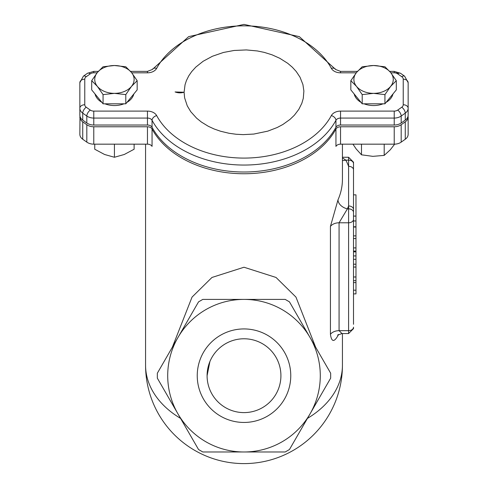 <?xml version="1.0" encoding="UTF-8"?>
<svg xmlns="http://www.w3.org/2000/svg" width="488" height="488" viewBox="0 0 488 488"><rect width="100%" height="100%" fill="white"/><g stroke="black" fill="none" stroke-linecap="round" stroke-linejoin="round"><path stroke-width="0.73" d="M184.092 92.25L185.044 84.741L186.422 80.557L188.746 75.884L191.674 71.626L195.798 67.106L203.142 61.268L212.426 56.254L223.455 52.46L234.094 50.471L246.361 49.928L257.298 50.947L264.234 52.375L272.054 54.821L279.807 58.298L287.725 63.306L292.312 67.21L296.246 71.516L300.016 77.202L302.92 84.546L303.884 91.036L303.28 98.362L301.834 103.303L298.815 109.361L294.416 115.156L290.037 119.377L282.906 124.471L277.19 127.52L267.753 131.15L253.809 134.06L243.213 134.627L236.046 134.249L229.067 133.279L220.533 131.229L214.226 129.015L208.339 126.307L201.355 122.012L196.609 118.169L190.771 111.703L187.264 105.853L184.629 97.874L184.092 92.25L175.094 91.964A68.906 48.721 180 0 1 175.094 91.927L175.094 91.964M152.055 129.003A4.923 3.483 0 0 0 147.461 126.77L147.461 144.167A4.923 3.483 180 0 1 152.055 146.406L152.055 129.003A98.436 69.607 0 0 0 244 173.752A98.436 69.607 0 0 0 335.945 129.003L335.945 146.406A4.923 3.483 180 0 1 340.539 144.167L340.539 126.77A4.923 3.483 0 0 0 335.945 129.003M342.436 144.167L342.436 179.181A98.436 69.607 180 0 1 338.001 199.836L330.431 226.414L330.431 334.304C331.547 342.033 334.073 342.46 338.001 335.567A98.436 69.607 0 0 0 338.471 334.463M342.436 333.554L342.436 365.164A98.436 69.607 0 0 1 307.44 418.387M145.564 144.167L145.564 365.164A98.436 69.607 0 0 0 180.56 418.387M315.632 347.188L295.96 297.101L276.037 277.459L244 267.235L211.957 277.465L192.04 297.101L172.368 347.188M401.185 122.988L401.185 116.028A9.845 6.96 0 0 1 394.225 118.066L394.225 125.026A9.845 6.96 0 0 0 401.185 122.988L405.266 120.109A9.845 6.96 0 0 0 408.145 115.186L408.145 82.667A4.923 3.483 180 0 0 403.228 79.19L403.228 104.743A4.923 3.483 180 0 1 401.783 107.207L397.708 110.087A4.923 3.483 180 0 1 394.225 111.105L340.539 111.105L340.539 118.066L394.225 118.066L394.225 111.105M335.945 127.264A4.923 3.483 180 0 1 340.539 125.026L340.539 118.066A4.923 3.483 180 0 0 335.945 120.304A4.923 3.251 -151.6 0 0 331.346 115.583A93.513 66.124 180 0 1 244 158.088A93.513 66.124 180 0 1 156.654 115.583A4.923 3.251 151.6 0 0 152.055 120.304A98.436 69.607 0 0 0 244 165.054A98.436 69.607 0 0 0 335.945 120.304L335.945 127.264A98.436 69.607 0 0 1 244 172.014A98.436 69.607 0 0 1 152.055 127.264L152.055 120.304A4.923 3.483 180 0 0 147.461 118.066L147.461 111.105L93.775 111.105A4.923 3.483 180 0 1 90.292 110.087L86.217 107.207A4.923 3.483 180 0 1 84.772 104.743L84.772 79.19A4.923 3.483 180 0 1 86.217 76.726L90.292 73.847A4.923 3.483 180 0 1 93.775 72.822L97.106 72.822M84.772 79.19A4.923 3.483 -0 0 0 79.855 82.667L79.855 115.186A9.845 6.96 0 0 0 82.734 120.109L86.815 122.988A9.845 6.96 0 0 0 93.775 125.026L93.775 111.105M84.772 104.743A4.923 3.483 0 0 0 79.855 108.226A9.845 6.96 0 0 0 82.734 113.149L86.815 116.028A9.845 6.96 0 0 0 93.775 118.066L147.461 118.066L147.461 125.026A4.923 3.483 180 0 1 152.055 127.264M147.461 125.026L93.775 125.026M340.539 126.77L394.225 126.77L394.225 144.167L340.539 144.167M330.669 373.228L330.669 378.151L310.069 413.836A76.287 76.287 0 0 0 310.069 337.543L330.669 373.228M289.463 301.865L310.069 337.543A76.287 76.287 0 0 0 244 299.4L285.206 299.4L289.463 301.865M289.463 449.515L285.206 451.98L202.794 451.98L198.537 449.515L157.331 378.151L157.331 373.228L198.537 301.865L202.794 299.4L244 299.4A76.287 76.287 0 0 0 177.931 413.836A76.287 76.287 0 0 0 310.069 413.836L289.463 449.515M353.507 324.294L353.507 163.62L353.507 194.852L355.972 194.852L355.972 251.076L353.507 251.076M353.507 163.62L353.507 162.181L353.507 163.62A4.923 3.483 0 0 0 348.591 160.143L348.591 166.323A4.923 3.483 0 0 1 353.507 169.8M342.436 157.856L345.846 160.143A108.281 76.567 0 0 1 348.591 166.323L348.591 205.966A4.923 3.483 0 0 1 353.507 209.444M353.507 327.192L353.507 328.631L353.507 327.192A4.923 3.483 0 0 1 348.591 330.675L348.591 333.554L353.507 328.631M338.074 334.731A9.845 6.649 -156.3 0 0 338.001 335.567M355.972 235.881L353.507 235.881L353.507 216.08L355.972 216.08M79.983 116.327L79.855 134.328A9.845 6.96 0 0 0 82.734 139.245L86.815 142.13A9.845 6.96 0 0 0 93.775 144.167L93.775 126.77A9.845 6.96 180 0 1 86.815 124.727L82.734 121.847A9.845 6.96 180 0 1 79.855 116.925M93.775 126.77L147.461 126.77M394.225 144.167A9.845 6.96 0 0 0 401.185 142.13L405.266 139.245A9.845 6.96 0 0 0 408.145 134.328L408.145 116.925A9.845 6.96 180 0 1 405.266 121.847L401.185 124.727A9.845 6.96 180 0 1 394.225 126.77M408.145 116.925L408.017 116.327M337.611 335.134L341.996 333.554L339.075 330.675L339.075 222.784L347.401 208.864A108.281 76.567 0 0 0 348.591 205.966L348.591 208.864A4.923 3.483 0 0 1 353.507 212.347M338.001 199.836A9.845 6.649 -156.3 0 0 347.401 208.864L348.591 208.864L348.591 222.784A4.923 3.483 0 0 0 353.507 219.307M342.436 157.258L348.591 157.258L348.591 160.143L345.846 160.143A9.845 6.545 -27 0 1 342.436 160.521M147.461 144.167L93.775 144.167M207.089 375.693A36.911 36.911 0 0 1 262.459 343.723A36.911 36.911 0 0 1 262.459 407.657A36.911 36.911 0 0 1 207.089 375.693L209.895 361.571L207.089 375.693M197.244 375.693A46.757 46.757 0 0 0 267.381 416.185A46.757 46.757 0 0 0 267.381 335.195A46.757 46.757 0 0 0 197.244 375.693M355.972 251.076L355.972 293.898L353.507 293.892L355.972 293.898M355.972 238.516L353.507 238.516M355.972 247.91L353.507 247.91M355.972 226.78L353.507 226.78M355.972 264.215L353.507 264.215M355.972 280.649L353.507 280.649M355.972 267.04L353.507 267.04M355.972 276.983L353.507 276.983M355.972 255.925L353.507 255.925M355.972 259.329L353.507 259.329M355.972 251.863L353.507 251.863M394.225 125.026L340.539 125.026M131.479 86.4L125.794 94.605L114.43 93.361A19.685 13.92 0 0 0 131.479 86.4A19.685 13.92 0 0 0 131.479 72.48L137.165 80.685L131.479 86.4M103.066 94.605L97.38 86.4A19.685 13.92 0 0 0 114.43 93.361L103.066 94.605L103.066 103.804L91.695 89.883L91.695 80.685L97.38 72.48A19.685 13.92 0 0 0 97.38 86.4L91.695 80.685M114.43 65.52L125.794 66.764L131.479 72.48A19.685 13.92 0 0 0 114.43 65.52A19.685 13.92 0 0 0 97.38 72.48L103.066 66.764L114.43 65.52M125.794 94.605L125.794 103.804L137.165 89.883L137.165 80.685M125.794 103.804L103.066 103.804M133.84 93.952A19.685 13.92 180 0 1 126.99 102.346M123.964 103.804A19.685 13.92 180 0 1 104.902 103.804M101.87 102.346A19.685 13.92 180 0 1 95.02 93.952M390.62 86.4L384.934 94.605L373.57 93.361A19.685 13.92 0 0 0 390.62 86.4A19.685 13.92 0 0 0 390.62 72.48L396.305 80.685L390.62 86.4M362.206 94.605L356.521 86.4A19.685 13.92 0 0 0 373.57 93.361L362.206 94.605L362.206 103.804L350.835 89.883L350.835 80.685L356.521 72.48A19.685 13.92 0 0 0 356.521 86.4L350.835 80.685M373.57 65.52L384.934 66.764L390.62 72.48A19.685 13.92 0 0 0 373.57 65.52A19.685 13.92 0 0 0 356.521 72.48L362.206 66.764L373.57 65.52M384.934 94.605L384.934 103.804L390.62 96.844L396.305 89.883L396.305 80.685M384.934 103.804L362.206 103.804M392.98 93.952A19.685 13.92 180 0 1 386.13 102.346M383.098 103.804A19.685 13.92 180 0 1 364.036 103.804M361.01 102.346A19.685 13.92 180 0 1 354.16 93.952M352.952 144.167L356.167 148.944L361.486 154.806L372.844 156.349L384.202 155.398L390.248 149.834L394.67 144.161M384.202 155.398L384.202 144.167M361.486 154.806L361.486 144.167M94.745 144.167L94.745 149.23L104.584 154.489L114.43 157.264L124.275 154.489L134.121 149.23L134.121 144.167M114.43 157.264L114.43 144.167M175.094 91.927A9.845 6.96 -179.9 0 0 184.092 92.22M131.76 72.822L147.461 72.822L147.461 71.382L152.323 69.491A4.923 3.251 28.4 0 1 156.654 68.35A93.513 66.124 180 0 1 244 25.84A93.513 66.124 180 0 1 331.346 68.35A4.923 3.251 -28.4 0 1 335.677 69.491L340.539 71.382L340.539 72.822L356.24 72.822M147.461 72.822A9.845 6.96 0 0 0 156.654 68.35M331.346 68.35A9.845 6.96 0 0 0 340.539 72.822M156.654 115.583A9.845 6.96 0 0 0 147.461 111.105M340.539 111.105A9.845 6.96 0 0 0 331.346 115.583M401.783 107.207A4.923 2.458 -125.3 0 1 405.266 113.149L401.185 116.028A4.923 2.458 -125.3 0 0 397.708 110.087M405.266 120.109L405.266 113.149A9.845 6.96 0 0 0 408.145 108.226A4.923 3.483 180 0 0 403.228 104.743M408.145 82.667L404.625 76.189A4.923 2.458 125.3 0 0 401.783 76.726A4.923 3.483 180 0 1 403.228 79.19M404.625 76.189L400.55 73.304A4.923 2.458 125.3 0 0 397.708 73.847L401.783 76.726M398.33 73.456A9.845 6.96 0 0 0 394.225 72.822A4.923 3.483 180 0 1 397.708 73.847M400.55 73.304L394.225 71.382L394.225 72.822L390.894 72.822M98.308 71.382L93.775 71.382L93.775 72.822M93.775 71.382L87.45 73.304A4.923 2.458 54.7 0 1 90.292 73.847M79.855 82.667L83.375 76.189A4.923 2.458 54.7 0 1 86.217 76.726M82.734 120.109L82.734 113.149A4.923 2.458 -54.7 0 1 86.217 107.207M86.815 122.988L86.815 116.028A4.923 2.458 -54.7 0 1 90.292 110.087M330.431 226.414A9.845 6.96 0 0 1 339.075 222.784L348.591 222.784L348.591 330.675L339.075 330.675A9.845 6.96 180 0 0 330.431 334.304M82.734 139.245L82.734 121.847M86.815 124.727L86.815 142.13M405.266 121.847L405.266 139.245M401.185 142.13L401.185 124.727M355.972 290.195L353.507 290.195M355.972 282.589L353.507 282.589M355.972 220.966L353.507 220.966M152.323 69.491L188.655 36.637L244 24.4L299.345 36.637L335.677 69.491M394.225 71.382L389.692 71.382M357.448 71.382L340.539 71.382M147.461 71.382L130.552 71.382M83.375 76.189L87.45 73.304M348.591 157.258L353.507 162.181M341.996 333.554L348.591 333.554M145.564 365.164A98.436 98.436 0 0 0 244 463.6A98.436 98.436 0 0 0 342.436 365.164M355.972 227.03L353.507 227.03"/></g></svg>
